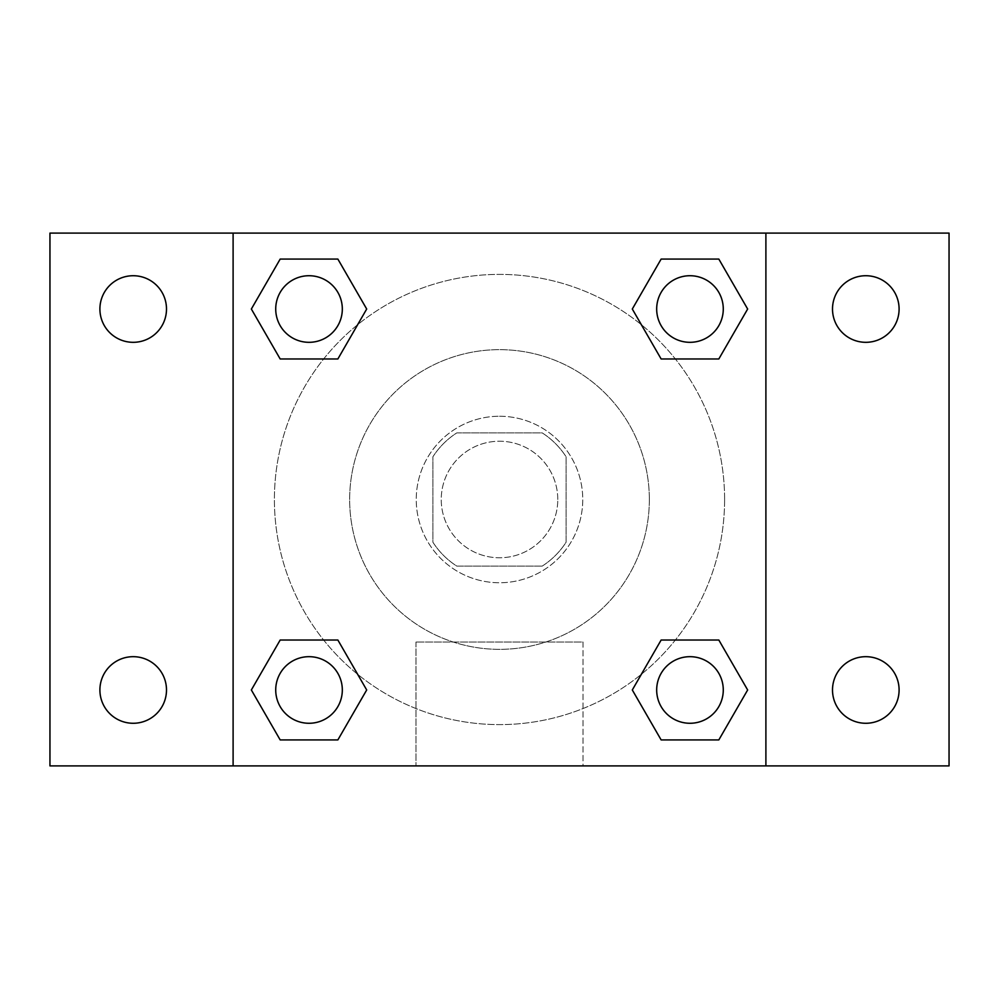 <?xml version="1.0" encoding="UTF-8"?>
<svg xmlns="http://www.w3.org/2000/svg" width="999" height="999" viewBox="0 0 999 999"><rect width="100%" height="100%" fill="white"/><g stroke="black" fill="none" stroke-linecap="round" stroke-linejoin="round"><path stroke-width="0.75" stroke-dasharray="5 3.75" d="M557.779 499.5A58.279 58.279 0 0 0 470.367 449.038A58.279 58.279 0 0 0 470.367 549.962A58.279 58.279 0 0 0 557.779 499.5A58.279 58.279 0 0 0 470.367 449.038A58.279 58.279 0 0 0 470.367 549.962A58.279 58.279 0 0 0 557.779 499.5M542.22 566.096L456.78 566.096A79.121 79.121 0 0 1 432.904 542.22L432.904 456.78A79.121 79.121 0 0 1 456.78 432.904L542.22 432.904A79.121 79.121 0 0 1 566.096 456.78L566.096 542.22A79.121 79.121 0 0 1 542.22 566.096L456.78 566.096A79.121 79.121 0 0 1 432.904 542.22L432.904 456.78A79.121 79.121 0 0 1 456.78 432.904L542.22 432.904A79.121 79.121 0 0 1 566.096 456.78L566.096 542.22A79.121 79.121 0 0 1 542.22 566.096M499.5 416.246A83.254 83.254 0 0 1 571.603 541.121A83.254 83.254 0 0 1 427.397 541.121A83.254 83.254 0 0 1 499.5 416.246A83.254 83.254 0 0 0 416.246 499.5A83.254 83.254 0 0 0 499.5 582.754A83.254 83.254 0 0 0 582.754 499.5A83.254 83.254 0 0 0 499.5 416.246M649.35 499.5A149.85 149.85 0 0 0 424.575 369.73A149.85 149.85 0 0 0 424.575 629.27A149.85 149.85 0 0 0 649.35 499.5A149.85 149.85 0 0 0 424.575 369.73A149.85 149.85 0 0 0 424.575 629.27A149.85 149.85 0 0 0 649.35 499.5M133.204 723.276A33.304 33.304 0 0 0 162.038 673.326A33.304 33.304 0 0 0 104.358 673.326A33.304 33.304 0 0 0 133.204 723.276M865.796 723.276A33.304 33.304 0 0 0 894.642 673.326A33.304 33.304 0 0 0 836.962 673.326A33.304 33.304 0 0 0 865.796 723.276M865.796 342.32A33.304 33.304 0 0 0 894.642 292.37A33.304 33.304 0 0 0 836.962 292.37A33.304 33.304 0 0 0 865.796 342.32M133.204 342.32A33.304 33.304 0 0 0 162.038 292.37A33.304 33.304 0 0 0 104.358 292.37A33.304 33.304 0 0 0 133.204 342.32M49.95 233.104L949.05 233.104L949.05 765.896L49.95 765.896L49.95 233.104M233.104 233.104L765.896 233.104L765.896 765.896L233.104 765.896L233.104 233.104L765.896 233.104L765.896 765.896L233.104 765.896L233.104 233.104L233.104 765.896M528.633 233.104L470.367 233.129L528.633 233.104M583.016 765.896L415.984 765.896L583.016 765.896L415.984 765.896L583.016 765.896L583.016 642.02L415.984 642.02L583.016 642.02L415.984 642.02L583.016 642.02L583.016 765.896M724.612 499.5A225.112 225.112 0 0 0 386.95 304.545A225.112 225.112 0 0 0 386.95 694.455A225.112 225.112 0 0 0 724.612 499.5A225.112 225.112 0 0 0 386.95 304.545A225.112 225.112 0 0 0 386.95 694.455A225.112 225.112 0 0 0 724.612 499.5M342.32 689.972A33.304 33.304 0 0 0 292.37 661.138A33.304 33.304 0 0 0 292.37 718.818A33.304 33.304 0 0 0 342.32 689.972A33.304 33.304 0 0 0 292.37 661.138A33.304 33.304 0 0 0 292.37 718.818A33.304 33.304 0 0 0 342.32 689.972A33.304 33.304 0 0 0 292.37 661.138A33.304 33.304 0 0 0 292.37 718.818A33.304 33.304 0 0 0 342.32 689.972M723.276 309.028A33.304 33.304 0 0 0 673.326 280.182A33.304 33.304 0 0 0 673.326 337.862A33.304 33.304 0 0 0 723.276 309.028A33.304 33.304 0 0 0 673.326 280.182A33.304 33.304 0 0 0 673.326 337.862A33.304 33.304 0 0 0 723.276 309.028A33.304 33.304 0 0 0 673.326 280.182A33.304 33.304 0 0 0 673.326 337.862A33.304 33.304 0 0 0 723.276 309.028M342.32 309.028A33.304 33.304 0 0 0 292.37 280.182A33.304 33.304 0 0 0 292.37 337.862A33.304 33.304 0 0 0 342.32 309.028A33.304 33.304 0 0 0 292.37 280.182A33.304 33.304 0 0 0 292.37 337.862A33.304 33.304 0 0 0 342.32 309.028A33.304 33.304 0 0 0 292.37 280.182A33.304 33.304 0 0 0 292.37 337.862A33.304 33.304 0 0 0 342.32 309.028M656.68 689.972A33.304 33.304 0 0 1 706.63 661.138A33.304 33.304 0 0 1 706.63 718.818A33.304 33.304 0 0 1 656.68 689.972A33.304 33.304 0 0 1 706.63 661.138A33.304 33.304 0 0 1 706.63 718.818A33.304 33.304 0 0 1 656.68 689.972M233.104 582.754L233.104 553.608L233.104 582.754M765.896 582.754L765.896 553.608L765.896 582.754M765.871 582.754L765.871 553.608L765.871 582.754M233.129 582.754L233.129 553.608L233.129 582.754M765.896 233.104L765.896 765.896M280.182 739.922L251.348 689.972L280.182 640.022L251.348 689.972L280.182 739.922M337.862 640.022L366.695 689.972L337.862 739.922L366.695 689.972L337.862 640.022M661.138 358.978L632.305 309.028L661.138 259.078L632.305 309.028L661.138 358.978M718.818 259.078L747.652 309.028L718.818 358.978L747.652 309.028L718.818 259.078M280.182 358.978L251.348 309.028L280.182 259.078L251.348 309.028L280.182 358.978M337.862 259.078L366.695 309.028L337.862 358.978L366.695 309.028L337.862 259.078M661.138 739.922L632.305 689.972L661.138 640.022L632.305 689.972L661.138 739.922M718.818 640.022L747.652 689.972L718.818 739.922L747.652 689.972L718.818 640.022M723.276 689.972A33.304 33.304 0 0 0 673.326 661.138A33.304 33.304 0 0 0 673.326 718.818A33.304 33.304 0 0 0 723.276 689.972M415.984 642.02L415.984 765.896L415.984 642.02"/><path stroke-width="1.5" d="M49.95 233.104L949.05 233.104L949.05 765.896L49.95 765.896L49.95 233.104M865.796 275.724A33.304 33.304 0 0 1 899.1 309.028A33.304 33.304 0 0 1 865.796 342.32A33.304 33.304 0 0 1 832.504 309.028A33.304 33.304 0 0 1 865.796 275.724M865.796 656.68A33.304 33.304 0 0 1 899.1 689.972A33.304 33.304 0 0 1 865.796 723.276A33.304 33.304 0 0 1 832.504 689.972A33.304 33.304 0 0 1 865.796 656.68M133.204 656.68A33.304 33.304 0 0 1 166.496 689.972A33.304 33.304 0 0 1 133.204 723.276A33.304 33.304 0 0 1 99.9 689.972A33.304 33.304 0 0 1 133.204 656.68M133.204 275.724A33.304 33.304 0 0 1 166.496 309.028A33.304 33.304 0 0 1 133.204 342.32A33.304 33.304 0 0 1 99.9 309.028A33.304 33.304 0 0 1 133.204 275.724M280.182 640.022L337.862 640.022L366.695 689.972L337.862 739.922L280.182 739.922L251.348 689.972L280.182 640.022L337.862 640.022L280.182 640.022M661.138 259.078L718.818 259.078L747.652 309.028L718.818 358.978L661.138 358.978L632.305 309.028L661.138 259.078L718.818 259.078L661.138 259.078M233.104 765.896L233.104 233.104M765.896 233.104L765.896 765.896M280.182 259.078L337.862 259.078L366.695 309.028L337.862 358.978L280.182 358.978L251.348 309.028L280.182 259.078L337.862 259.078L280.182 259.078M661.138 640.022L718.818 640.022L747.652 689.972L718.818 739.922L661.138 739.922L632.305 689.972L661.138 640.022L718.818 640.022L661.138 640.022M718.818 739.922L661.138 739.922L718.818 739.922M723.276 689.972A33.304 33.304 0 0 0 673.326 661.138A33.304 33.304 0 0 0 673.326 718.818A33.304 33.304 0 0 0 723.276 689.972M337.862 739.922L280.182 739.922L337.862 739.922M342.32 689.972A33.304 33.304 0 0 0 292.37 661.138A33.304 33.304 0 0 0 292.37 718.818A33.304 33.304 0 0 0 342.32 689.972M718.818 358.978L661.138 358.978L718.818 358.978M723.276 309.028A33.304 33.304 0 0 0 673.326 280.182A33.304 33.304 0 0 0 673.326 337.862A33.304 33.304 0 0 0 723.276 309.028M337.862 358.978L280.182 358.978L337.862 358.978M342.32 309.028A33.304 33.304 0 0 0 292.37 280.182A33.304 33.304 0 0 0 292.37 337.862A33.304 33.304 0 0 0 342.32 309.028"/></g></svg>
